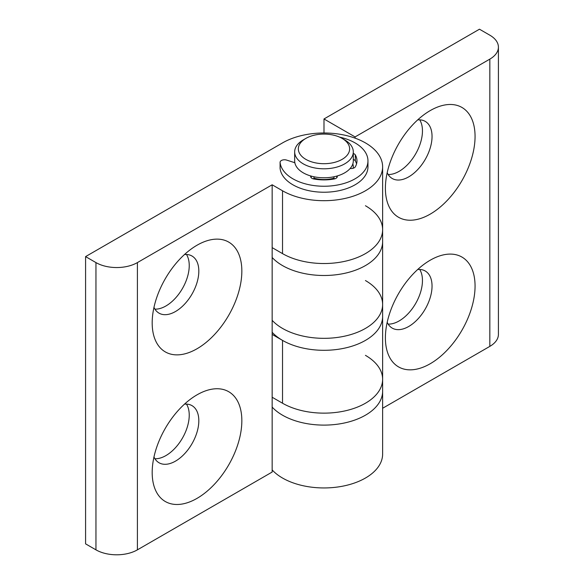 <?xml version="1.0" encoding="UTF-8"?>
<svg xmlns="http://www.w3.org/2000/svg" width="584" height="584" viewBox="0 0 584 584"><rect width="100%" height="100%" fill="white"/><g stroke="black" fill="none" stroke-linecap="round" stroke-linejoin="round"><path stroke-width="0.88" d="M197.012 394.85L197.012 394.85A63.4 36.602 120 0 0 152.183 472.493A63.4 36.602 120 0 0 197.012 498.378A63.4 36.602 120 0 0 241.842 420.728A63.4 36.602 120 0 0 197.012 394.85M153.972 456.973A32.981 19.046 120 0 0 159.009 462.754A32.981 19.046 120 0 0 175.499 461.126A32.981 19.046 120 0 0 197.049 432.058A32.981 19.046 120 0 0 191.99 405.632A32.981 19.046 120 0 0 184.464 404.157M154.928 458.754A32.981 19.046 120 0 0 165.914 455.586A32.981 19.046 120 0 0 186.486 404.099M153.972 307.366A32.981 19.046 120 0 0 159.009 313.148A32.981 19.046 120 0 0 175.499 311.513A32.981 19.046 120 0 0 197.049 282.452A32.981 19.046 120 0 0 191.99 256.018A32.981 19.046 120 0 0 184.464 254.544M154.928 309.148A32.981 19.046 120 0 0 165.914 305.979A32.981 19.046 120 0 0 186.486 254.485M197.012 245.236L197.012 245.236A63.4 36.602 120 0 0 152.183 322.886A63.4 36.602 120 0 0 197.012 348.765A63.4 36.602 120 0 0 241.842 271.115A63.4 36.602 120 0 0 197.012 245.236M272.159 184.792L282.525 190.778A58.634 33.85 0 0 0 346.421 198.115A58.634 33.85 0 0 0 382.622 166.841A58.634 33.85 0 0 0 365.445 142.905A58.634 33.85 0 0 0 282.525 142.905L85.585 256.602L95.951 262.588A29.317 16.929 0 0 0 137.408 262.588L272.159 184.792L272.159 247.631L282.525 253.617A58.634 33.85 0 0 0 346.421 260.953A58.634 33.85 0 0 0 382.622 229.68A58.634 33.85 0 0 0 365.445 205.736M272.159 247.631L272.159 334.406L282.525 340.392A58.634 33.85 0 0 0 346.421 347.728A58.634 33.85 0 0 0 382.622 316.448L382.622 379.286A58.634 33.85 0 0 0 365.445 355.349M272.159 334.406L272.159 397.244L282.525 403.223A58.634 33.85 0 0 0 346.421 410.567A58.634 33.85 0 0 0 382.622 379.286L382.622 391.258A58.634 33.85 180 0 1 346.421 422.531A58.634 33.85 180 0 1 282.525 415.195A58.634 33.85 180 0 1 272.159 407.092A58.634 33.85 0 0 0 282.525 415.195A58.634 33.85 0 0 0 346.421 422.531A58.634 33.85 0 0 0 382.622 391.258L382.622 454.089A58.634 33.85 180 0 1 346.421 485.37A58.634 33.85 180 0 1 282.525 478.033A58.634 33.85 180 0 1 272.159 469.923M353.203 168.243A29.317 16.929 0 0 0 353.305 166.841A29.317 16.929 0 0 0 352.838 163.849A29.317 16.929 180 0 1 353.305 166.841A29.317 16.929 180 0 1 353.203 168.243M137.408 262.588L137.408 549.843A29.317 16.929 180 0 1 95.951 549.843L95.951 262.588M85.585 256.602L85.585 543.857L95.951 549.843M137.408 549.843L272.159 472.047L272.159 397.244M430.233 110.588A63.4 36.602 120 0 0 430.226 110.588A63.4 36.602 120 0 0 385.396 188.238A63.4 36.602 120 0 0 430.233 214.116A63.4 36.602 120 0 0 475.062 136.474A63.4 36.602 120 0 0 430.233 110.588L430.233 110.588M387.192 172.718A32.981 19.046 120 0 0 392.229 178.5A32.981 19.046 120 0 0 408.72 176.864A32.981 19.046 120 0 0 430.269 147.803A32.981 19.046 120 0 0 425.21 121.37A32.981 19.046 120 0 0 417.684 119.895M388.148 174.499A32.981 19.046 120 0 0 399.135 171.331A32.981 19.046 120 0 0 419.706 119.837M387.192 322.324A32.981 19.046 120 0 0 392.229 328.113A32.981 19.046 120 0 0 408.72 326.478A32.981 19.046 120 0 0 430.269 297.409A32.981 19.046 120 0 0 425.21 270.983A32.981 19.046 120 0 0 417.684 269.509M388.148 324.105A32.981 19.046 120 0 0 399.135 320.937A32.981 19.046 120 0 0 419.706 269.45M430.233 260.201A63.4 36.602 120 0 0 430.226 260.201A63.4 36.602 120 0 0 385.396 337.844A63.4 36.602 120 0 0 430.233 363.73A63.4 36.602 120 0 0 475.062 286.08A63.4 36.602 120 0 0 430.233 260.201L430.233 260.201M282.525 328.42A58.634 33.85 180 0 1 272.159 320.317A58.634 33.85 0 0 0 282.525 328.42A58.634 33.85 0 0 0 346.421 335.756A58.634 33.85 0 0 0 382.622 304.483A58.634 33.85 180 0 1 346.421 335.756A58.634 33.85 180 0 1 282.525 328.42M282.525 265.581A58.634 33.85 180 0 1 272.159 257.478A58.634 33.85 0 0 0 282.525 265.581A58.634 33.85 0 0 0 346.421 272.918A58.634 33.85 0 0 0 382.622 241.645A58.634 33.85 180 0 1 346.421 272.918A58.634 33.85 180 0 1 282.525 265.581M489.83 346.378L489.83 59.123A29.317 16.929 0 0 0 498.415 47.151L498.415 334.406A29.317 16.929 180 0 1 489.83 346.378L382.622 408.274M498.415 47.151A29.317 16.929 0 0 0 489.83 35.186L479.464 29.2L323.989 118.968L323.989 132.984M489.83 59.123L355.079 136.919L355.079 138.138M323.989 118.968L355.079 136.919M333.968 176.769L333.968 178.149A21.988 12.695 180 0 1 314.002 178.149L314.002 176.769M305.848 159.359A25.652 14.812 0 0 0 342.122 159.359A25.652 14.812 0 0 0 342.122 138.415L344.713 139.912A29.317 16.929 180 0 1 353.305 151.876A29.317 16.929 180 0 1 335.201 167.52A29.317 16.929 180 0 1 303.257 163.849A29.317 16.929 180 0 1 294.664 151.876A29.317 16.929 180 0 1 303.257 139.912L305.848 138.415A25.652 14.812 0 0 0 305.848 159.359M353.305 151.876L353.305 160.855A29.317 16.929 180 0 1 335.201 176.492A29.317 16.929 180 0 1 303.257 172.827A29.317 16.929 180 0 1 294.664 160.855L294.664 151.876M344.713 139.912L342.122 138.415A25.652 14.812 0 0 0 305.848 138.415M337.18 175.974A4.395 2.54 180 0 1 337.289 176.536A4.395 2.54 180 0 1 334.26 178.952A32.981 19.046 180 0 1 313.71 178.952A4.395 2.54 180 0 1 311.973 178.332A4.395 2.54 180 0 1 310.681 176.536A4.395 2.54 180 0 1 310.79 175.974M280.101 168.134A4.395 2.54 0 0 0 280.086 168.294A4.395 2.54 0 0 0 280.101 168.455A43.975 25.389 0 0 0 292.891 184.792A43.975 25.389 0 0 0 340.815 190.296A43.975 25.389 0 0 0 367.964 166.841L367.964 160.855A43.975 25.389 0 0 0 355.079 142.905A43.975 25.389 0 0 0 339.53 137.109M294.847 162.724L286.62 160.089A4.395 2.54 0 0 0 280.086 162.308A4.395 2.54 0 0 0 280.101 162.469A43.975 25.389 0 0 0 292.891 178.806A43.975 25.389 0 0 0 340.815 184.31A43.975 25.389 0 0 0 367.964 160.855M333.968 178.149L334.603 178.872M353.305 153.504A4.395 2.54 180 0 1 355.327 154.921A32.981 19.046 180 0 1 356.97 160.855A32.981 19.046 180 0 1 355.327 166.79A4.395 2.54 180 0 1 350.166 168.469M353.305 159.483A4.395 2.54 180 0 1 355.327 160.907A32.981 19.046 180 0 1 356.554 163.849M313.367 178.872L314.002 178.149M282.525 190.778L282.525 253.617A58.634 33.85 0 0 0 346.421 260.953A58.634 33.85 0 0 0 382.622 229.68L382.622 304.483A58.634 33.85 0 0 0 365.445 280.546M272.159 332.281A58.634 33.85 0 0 0 282.525 340.392A58.634 33.85 0 0 0 346.421 347.728A58.634 33.85 0 0 0 382.622 316.448L382.622 304.483M282.525 340.392L282.525 403.223A58.634 33.85 0 0 0 346.421 410.567A58.634 33.85 0 0 0 382.622 379.286M280.101 168.455L280.101 162.469M336.807 177.689L336.807 176.076M355.327 160.907L355.327 154.921M311.162 177.689L311.162 176.076M382.622 166.841L382.622 229.68M280.086 168.294L280.086 162.308"/></g></svg>
